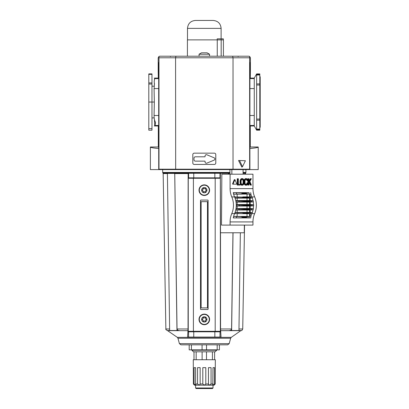 <?xml version="1.0" encoding="UTF-8"?>
<svg xmlns="http://www.w3.org/2000/svg" width="409" height="409" viewBox="0 0 409 409"><rect width="100%" height="100%" fill="white"/><g stroke="black" fill="none" stroke-linecap="round" stroke-linejoin="round"><path stroke-width="0.61" d="M158.687 78.594L154.617 78.594L154.336 78.093L154.617 78.594L154.198 81.626C154.459 83.569 154.413 85.89 154.075 88.579L154.336 102.04L154.075 115.502C154.06 118.262 154.541 120.578 155.527 122.46C155.359 124.336 155.057 125.343 154.617 125.486L154.336 125.982L154.617 125.486L158.702 125.486M154.52 84.193L154.459 83.543M154.219 81.974L154.198 81.642M154.449 79.801L154.648 79.402M151.969 73.891L148.799 73.891L151.969 73.891L151.969 102.04L154.336 102.04M256.632 73.891L259.802 73.891L259.802 130.185L256.632 130.185L254.265 125.982L254.265 78.093L256.632 73.891L256.632 130.185M249.914 78.395L250.288 78.093L254.265 78.093M196.371 169.592L175.389 169.592M232.644 56.212L248.82 56.212L249.643 56.437L249.623 57.797L233.028 57.797L232.644 56.212L175.957 56.212L175.579 57.797L175.671 169.592L150.384 169.592L150.384 146.995C150.456 147.542 153.227 148.043 158.707 148.503M249.899 147.465L250.288 146.995L258.217 146.995L258.217 169.592L249.889 169.592L249.919 62.551M158.707 147.465L158.314 146.995L150.384 146.995M258.217 146.995C258.151 147.542 255.374 148.043 249.899 148.503M158.702 125.675L158.314 125.982L154.336 125.982M154.755 125.246L154.444 119.413M158.687 78.395L158.314 78.093L154.336 78.093M148.799 102.04L151.969 102.04L151.969 130.185L148.799 130.185L148.799 73.891M193.994 158.165L193.994 159.771A1.365 1.365 0 0 0 195.359 161.131L204.776 161.131A0.317 0.317 0 0 1 205.093 161.448L205.093 161.984A1.268 1.268 0 0 0 206.847 163.155L214.132 160.139A1.268 1.268 0 0 0 214.132 157.797L206.847 154.781A1.268 1.268 0 0 0 205.093 155.952L205.093 156.489A0.317 0.317 0 0 1 204.776 156.805L195.359 156.805A1.365 1.365 0 0 0 193.994 158.165M249.904 125.675L250.288 125.982L254.265 125.982M250.288 78.093L250.41 69.847L249.96 70.747L249.945 62.551M250.288 146.995L250.288 125.982M158.314 78.093L158.196 69.847L158.687 70.747L158.656 62.551M158.314 146.995L158.314 125.982M158.718 169.592L158.687 62.541M192.813 154.592A1.426 1.426 0 0 1 194.239 153.165L214.362 153.165A1.426 1.426 0 0 1 215.788 154.592L215.788 163.012A1.426 1.426 0 0 1 214.362 164.438L194.239 164.438A1.426 1.426 0 0 1 192.813 163.012L192.813 154.592M249.623 57.797L249.633 169.592L232.931 169.592L233.028 169.198L158.983 169.198L158.973 169.592M232.931 169.592L175.671 169.592M158.196 69.847L158.196 57.797L158.963 56.437L158.983 57.797L233.028 57.797L233.028 169.198L249.623 169.198M159.781 56.212L175.957 56.212L159.781 56.212L158.963 56.437L158.973 56.953M249.643 56.437L250.41 57.797L250.41 69.847M249.633 169.592L249.889 169.592M238.529 160.492L245.405 160.752L242.517 166.698L241.867 167.153L238.529 160.492L245.405 160.752M242.517 166.698L239.633 160.752M238.104 56.59L238.503 56.212L170.103 56.212L170.497 56.59M158.983 57.797L158.983 169.198M252.966 188.621A15.859 11.212 90 0 0 254.649 196.918A15.859 11.212 90 0 1 254.649 213.626A15.859 11.212 90 0 0 252.966 221.923L230.093 221.923L230.093 225.093L221.499 225.093L221.836 174.193L252.966 174.193L252.966 188.621L230.093 188.621L230.093 174.193M252.966 221.923L252.966 225.093L230.093 225.093M248.58 209.203A19.029 13.456 -90 0 1 248.549 209.408L251.571 209.756A16.948 11.984 -90 0 0 251.745 208.733L245.114 209.203A19.029 13.456 90 0 1 245.083 209.408L235.921 209.807A16.033 11.334 -90 0 0 236.121 208.682L243.508 208.825L245.114 209.203M242.092 184.5A1.539 1.089 90 0 0 242.419 184.295A1.82 1.288 90 0 0 242.849 183.641A2.715 1.917 90 0 0 243.023 183.022A4.11 2.909 90 0 0 243.115 181.913A4.11 2.909 90 0 0 243.023 180.804A2.715 1.917 90 0 0 242.849 180.19A1.82 1.288 90 0 0 242.419 179.536A1.539 1.089 90 0 0 242.092 179.326M234.526 179.781L234.234 179.781L232.583 183.825L232.731 184.183L236.034 184.183M246.295 178.626A2.168 1.534 90 0 0 245.574 178.881A2.398 1.697 90 0 0 245.037 179.52A3.016 2.132 90 0 0 244.771 180.159A3.712 2.623 90 0 0 244.587 181.064A5.297 3.747 90 0 0 244.541 181.913A5.297 3.747 90 0 0 244.587 182.767A3.712 2.623 90 0 0 244.771 183.667A3.016 2.132 90 0 0 245.037 184.311A2.398 1.697 90 0 0 245.574 184.945A2.168 1.534 90 0 0 246.295 185.2A2.168 1.534 90 0 0 247.016 184.945A2.398 1.697 90 0 0 247.557 184.311A3.016 2.132 90 0 0 247.823 183.667A3.712 2.623 90 0 0 247.956 183.089L247.527 182.91A4.11 2.909 90 0 1 247.506 183.022A2.715 1.917 90 0 1 247.333 183.641A1.82 1.288 90 0 1 246.903 184.295A1.539 1.089 90 0 1 246.305 184.551A1.539 1.089 90 0 0 246.295 184.551A1.539 1.089 90 0 0 246.305 184.551A1.539 1.089 90 0 1 245.686 184.295A1.82 1.288 90 0 1 245.257 183.641A2.715 1.917 90 0 1 245.083 183.022A4.11 2.909 90 0 1 244.991 181.913A4.11 2.909 90 0 1 245.083 180.804A2.715 1.917 90 0 1 245.257 180.19A1.82 1.288 90 0 1 245.686 179.536A1.539 1.089 90 0 1 246.284 179.28A1.539 1.089 90 0 0 246.295 179.28A1.539 1.089 90 0 0 246.284 179.28A1.539 1.089 90 0 1 246.903 179.536A1.82 1.288 90 0 1 247.333 180.19A2.715 1.917 90 0 1 247.455 180.568L247.885 180.389A3.712 2.623 90 0 0 247.823 180.159A3.016 2.132 90 0 0 247.557 179.52A2.398 1.697 90 0 0 247.016 178.881A2.168 1.534 90 0 0 246.295 178.626L245.732 178.626A2.168 1.534 90 0 0 245.011 178.881A2.398 1.697 90 0 0 244.475 179.52A3.016 2.132 90 0 0 244.209 180.159A3.712 2.623 90 0 0 244.05 180.85M247.455 180.568L246.893 180.568A2.715 1.917 90 0 0 246.775 180.19A1.82 1.288 90 0 0 246.346 179.536A1.539 1.089 90 0 0 246.013 179.326M246.013 184.5A1.539 1.089 90 0 0 246.346 184.295A1.82 1.288 90 0 0 246.775 183.641A2.715 1.917 90 0 0 246.944 183.022A4.11 2.909 90 0 0 246.964 182.91L247.527 182.91M244.05 182.976A3.712 2.623 90 0 0 244.209 183.667A3.016 2.132 90 0 0 244.475 184.311A2.398 1.697 90 0 0 245.011 184.945A2.168 1.534 90 0 0 245.732 185.2L246.295 185.2M240.098 181.064A5.297 3.747 90 0 0 240.052 181.913A5.297 3.747 90 0 0 240.098 182.767A3.712 2.623 90 0 0 240.282 183.667A3.016 2.132 90 0 0 240.548 184.311A2.398 1.697 90 0 0 241.085 184.945A2.168 1.534 90 0 0 241.811 185.2L242.368 185.2A2.168 1.534 90 0 0 243.094 184.945A2.398 1.697 90 0 0 243.631 184.311A3.016 2.132 90 0 0 243.897 183.667A3.712 2.623 90 0 0 244.081 182.767A5.297 3.747 90 0 0 244.127 181.913A5.297 3.747 90 0 0 244.081 181.064A3.712 2.623 90 0 0 243.897 180.159A3.016 2.132 90 0 0 243.631 179.52A2.398 1.697 90 0 0 243.094 178.881A2.168 1.534 90 0 0 242.368 178.626A2.168 1.534 90 0 0 241.647 178.881A2.398 1.697 90 0 0 241.111 179.52L240.548 179.52A3.016 2.132 90 0 0 240.282 180.159A3.712 2.623 90 0 0 240.098 181.064L240.661 181.064A5.297 3.747 90 0 0 240.615 181.913A5.297 3.747 90 0 0 240.661 182.767A3.712 2.623 90 0 0 240.845 183.667A3.016 2.132 90 0 0 241.111 184.311L240.548 184.311M242.368 178.626L241.811 178.626A2.168 1.534 90 0 0 241.085 178.881A2.398 1.697 90 0 0 240.548 179.52M239.572 184.367L238.34 184.367L238.34 178.738L237.271 178.738L237.271 185.083L240.129 185.083L240.129 184.367L238.34 184.367M250.768 178.738L248.917 181.913L248.917 178.738L248.411 178.738L248.411 185.083L248.917 185.083L248.917 183.033L249.5 182.036L250.794 185.083L251.387 185.083L249.843 181.448L251.387 178.738L250.206 178.738L248.917 180.952M249.178 182.588L250.236 185.083L250.794 185.083M248.411 178.738L247.854 178.738L247.854 180.272M247.854 180.4L247.854 183.043M247.854 183.559L247.854 185.083L248.411 185.083M233.621 194.168L249.357 194.06A14.923 10.552 90 0 1 249.03 192.675L233.268 192.613L241.443 192.777L242.782 193.033L242.915 193.426L240.712 193.973L233.605 194.122A15.859 11.212 90 0 1 233.268 192.613M249.03 192.675L242.782 193.033M245.911 193.033L245.998 193.426L247.716 193.973L249.357 194.06M250.426 196.882L247.563 197.092A19.029 13.456 -90 0 1 247.624 197.271L250.809 197.92A16.948 11.984 -90 0 0 250.426 196.882L252.021 196.99A16.033 11.334 -90 0 1 252.404 197.971L250.165 198.135L250.165 200.517L253.186 200.742L245.083 201.141A19.029 13.456 90 0 1 245.114 201.34L243.508 201.724L236.121 201.862A16.033 11.334 -90 0 0 235.921 200.742L245.083 201.141M242.885 213.682L234.751 213.554A16.033 11.334 -90 0 0 235.139 212.578L242.036 212.716L244.153 213.278A19.029 13.456 90 0 1 244.096 213.452L242.885 213.682L250.426 213.662A16.948 11.984 -90 0 0 250.809 212.629L247.624 213.278L244.153 213.278M250.426 213.662L252.021 213.554A16.033 11.334 -90 0 0 252.404 212.578L250.809 212.629M233.605 216.427L240.712 216.571L242.915 217.118L242.782 217.511L241.443 217.767L233.268 217.931A15.859 11.212 90 0 1 233.605 216.427A15.859 11.212 -90 0 1 234.567 213.651A15.859 11.212 90 0 1 234.577 213.626L231.775 213.626A15.859 11.212 90 0 0 230.093 221.923M245.998 217.118L245.911 217.511L246.755 217.767L249.03 217.874A14.923 10.552 90 0 1 249.357 216.484L245.998 217.118L242.915 217.118M249.357 216.484L233.621 216.376M233.605 194.122A15.859 11.212 90 0 0 234.567 196.898A15.859 11.212 90 0 0 234.577 196.918A15.859 11.212 90 0 1 235.001 197.982A15.859 11.212 90 0 1 235.788 200.732L235.921 200.742M250.165 200.517L235.753 200.548M248.549 201.141A19.029 13.456 -90 0 1 248.58 201.34L251.745 201.816A16.948 11.984 -90 0 0 251.571 200.788M253.519 205.819L250.165 206.064L250.165 208.447L253.268 208.677A15.859 11.212 -90 0 0 253.519 205.819L251.99 205.758A16.948 11.984 -90 0 0 251.99 204.786L248.871 205.195A19.029 13.456 -90 0 1 248.871 205.349L249.848 205.666L236.254 205.819A15.859 11.212 90 0 1 235.998 208.677A15.859 11.212 90 0 1 235.788 209.817A15.859 11.212 90 0 1 235.001 212.568L235.139 212.578M252.271 212.568A15.859 11.212 -90 0 0 253.059 209.817L250.165 210.032L250.165 212.409L252.404 212.578M250.165 212.409L235.052 212.435M247.624 213.278A19.029 13.456 -90 0 1 247.563 213.452L248.263 213.682M247.563 197.092L234.72 197.02A15.844 11.201 90 0 1 234.664 196.893L235.932 196.893M234.751 196.99A16.033 11.334 -90 0 1 235.139 197.971L242.036 197.833L244.153 197.271A19.029 13.456 90 0 0 244.096 197.092M236.249 206.029L237.159 206.024L237.159 208.488L247.026 208.488L249.613 208.447L249.613 206.064L237.159 206.024M250.165 206.064L249.613 206.064M249.848 205.666L251.99 205.758M235.788 200.732A15.859 11.212 90 0 1 235.998 201.872A15.859 11.212 90 0 1 236.254 204.73L245.4 205.195A19.029 13.456 90 0 1 245.4 205.349L243.999 205.666M251.99 204.786L253.519 204.73A15.859 11.212 -90 0 0 253.268 201.872L250.165 202.102L250.165 204.48L253.519 204.73M250.165 204.48L236.249 204.52M236.029 202.066L249.613 202.102L249.613 204.48M235.052 198.109L249.613 198.135L249.613 200.517M235.753 209.996L249.613 210.032L249.613 212.409M250.165 202.102L249.613 202.102M250.165 198.135L249.613 198.135M250.165 208.447L249.613 208.447M250.165 210.032L249.613 210.032M253.059 200.732A15.859 11.212 -90 0 0 252.271 197.982M250.978 216.433A15.844 11.201 90 0 0 250.651 217.925L233.268 217.931M250.875 216.427A15.859 11.212 90 0 1 251.837 213.651M234.577 196.918L231.775 196.918A15.859 11.212 90 0 1 231.775 213.626M235.001 212.568A15.859 11.212 90 0 1 234.577 213.626M236.254 204.73A15.859 11.212 90 0 1 236.254 205.819M231.775 196.918A15.859 11.212 90 0 1 230.093 188.621M250.875 194.122A15.859 11.212 -90 0 0 251.837 196.893M235.932 213.656L234.664 213.651M236.376 205.809A16.033 11.334 -90 0 0 236.376 204.74M233.381 217.925A15.844 11.201 90 0 1 233.713 216.433M251.065 213.656L251.934 213.651A15.844 11.201 90 0 1 251.975 213.559M251.975 196.99A15.844 11.201 90 0 1 251.934 196.893L251.065 196.893M250.978 194.111A15.844 11.201 90 0 1 250.651 192.624M233.713 194.111A15.844 11.201 90 0 1 233.381 192.624M237.833 178.738L237.833 185.083M241.111 184.311A2.398 1.697 90 0 0 241.647 184.945A2.168 1.534 90 0 0 242.368 185.2M241.111 179.52A3.016 2.132 90 0 0 240.845 180.159A3.712 2.623 90 0 0 240.661 181.064M243.677 181.913A4.11 2.909 90 0 0 243.58 180.804A2.715 1.917 90 0 0 243.411 180.19A1.82 1.288 90 0 0 242.982 179.536A1.539 1.089 90 0 0 242.379 179.28A1.539 1.089 90 0 0 242.368 179.28L242.353 179.28A1.539 1.089 90 0 0 241.76 179.536A1.82 1.288 90 0 0 241.33 180.19A2.715 1.917 90 0 0 241.162 180.804A4.11 2.909 90 0 0 241.065 181.913A4.11 2.909 90 0 0 241.162 183.022A2.715 1.917 90 0 0 241.33 183.641A1.82 1.288 90 0 0 241.76 184.295A1.539 1.089 90 0 0 242.363 184.551L242.353 184.551A1.539 1.089 90 0 0 242.368 184.551A1.539 1.089 90 0 0 242.379 184.551A1.539 1.089 90 0 0 242.982 184.295A1.82 1.288 90 0 0 243.411 183.641A2.715 1.917 90 0 0 243.58 183.022A4.11 2.909 90 0 0 243.677 181.913L243.115 181.913M245.037 184.311L244.475 184.311M245.037 179.52L244.475 179.52M233.288 184.183L236.596 184.183L236.739 183.825L234.945 179.663L233.145 183.825L233.288 184.183L232.731 184.183M229.924 169.592L229.924 174.193M231.862 169.592L231.862 174.193M243.079 169.592L243.079 174.193M250.651 217.925L249.03 217.874M253.641 205.809A16.033 11.334 -90 0 0 253.641 204.74M253.186 200.742A16.033 11.334 -90 0 1 253.391 201.862L251.745 201.816M251.745 208.733L253.391 208.682A16.033 11.334 -90 0 1 253.186 209.807L251.571 209.756M237.159 208.488L236.029 208.483M252.404 197.971L250.809 197.92M250.165 194.173L250.165 196.882M249.613 194.173L249.613 196.872M250.165 216.371L250.165 213.667M249.613 216.371L249.613 213.672M229.924 173.273L228.411 173.273L228.411 174.193M189.49 178.273L219.112 178.273M188.35 178.273L188.35 177.843L220.257 177.843L220.257 178.273M220.257 331.305L220.257 331.801L188.35 331.801L188.35 331.305M188.605 177.843L188.605 173.273L188.145 173.585L188.043 328.974L187.583 337.088L221.024 337.088L220.563 328.974L220.497 232.767L244.26 232.767L244.357 225.093M188.605 173.273L220.349 173.273L220.497 232.767M179.096 330.523L167.317 330.523L169.648 330.523L167.404 173.411L174.72 173.411L176.969 330.533L179.096 330.523C177.997 330.498 177.307 329.981 177.036 328.974L174.745 173.401M245.001 174.193L245.011 173.273L243.079 173.273M228.355 174.193L228.411 173.273M220.349 173.273L228.355 173.273M220.374 232.767L244.26 232.767M232.966 232.767L231.571 328.974C231.295 329.981 230.61 330.498 229.505 330.523L238.953 330.533L240.354 232.767M231.637 330.533L233.033 232.767M169.653 330.533L176.969 330.533M179.408 343.647L229.198 343.647L227.665 344.823L180.936 344.823L179.408 343.647L177.961 338.243L177.337 337.353L167.409 330.533M205.809 383.99L208.457 383.99L208.457 367.655L211.064 367.655L211.064 383.99L209.219 385.181L204.301 385.181L205.809 383.99L205.809 367.655L202.798 367.655L202.798 383.99L204.301 385.181L195.579 385.181L195.579 387.993L213.023 387.993L213.023 385.181L209.219 385.181L208.426 384.296M189.198 344.823L189.198 349.859L219.408 349.859L219.408 344.823M202.118 359.731L202.118 351.801L215.165 351.801L216.724 350.237L191.877 350.237L191.877 349.859M191.422 344.823L191.422 349.859M202.077 344.823L202.077 349.859M194.382 385.079L193.385 383.99L193.278 359.731L215.323 359.731L215.221 383.99L214.132 385.181L215.221 383.99L214.51 383.99L214.51 367.655L213.002 367.655L212.818 385.181L214.51 383.99M202.118 351.801L193.994 351.801L193.994 359.731M214.607 351.801L214.607 359.731M212.424 351.801L212.424 359.731M206.489 351.801L206.489 359.731M196.177 351.801L196.177 359.731M199.387 385.181L200.144 383.99L200.144 367.655L197.542 367.655L197.542 383.99L199.387 385.181L195.788 385.181L194.096 383.99L194.096 367.655L195.599 367.655L195.599 383.99L195.788 385.181L195.998 384.925M212.603 384.935L212.818 385.181L209.219 385.181M214.132 385.181L212.818 385.181M195.788 385.181L194.469 385.181M213.002 383.99L211.064 383.99M200.18 384.255L200.144 383.99L202.798 383.99M197.542 383.99L195.599 383.99M194.096 383.99L193.385 383.99M217.184 344.823L217.184 349.859M206.525 344.823L206.525 349.859M213.023 387.993L212.47 388.55L196.136 388.55L195.579 387.993M193.994 351.801L193.442 351.801L191.877 350.237M206.934 189.904A2.648 2.648 0 0 1 206.934 190.436A1.109 1.109 0 0 0 205.85 192.317A2.648 2.648 0 0 1 205.39 192.583A1.109 1.109 0 0 0 203.217 192.583A2.648 2.648 0 0 1 202.752 192.317A1.109 1.109 0 0 0 201.668 190.436A2.648 2.648 0 0 1 201.668 189.904A1.109 1.109 0 0 0 202.752 188.022A2.648 2.648 0 0 1 203.217 187.757A1.109 1.109 0 0 0 205.39 187.757A2.648 2.648 0 0 1 205.85 188.022A1.109 1.109 0 0 0 206.934 189.904M205.39 316.995A1.109 1.109 0 0 1 203.217 316.995A2.648 2.648 0 0 0 202.752 317.261A1.109 1.109 0 0 1 201.668 319.143A2.648 2.648 0 0 0 201.668 319.674A1.109 1.109 0 0 1 202.752 321.556A2.648 2.648 0 0 0 203.217 321.822A1.109 1.109 0 0 1 205.39 321.822A2.648 2.648 0 0 0 205.85 321.556A1.109 1.109 0 0 1 206.934 319.674A2.648 2.648 0 0 0 206.934 319.143A1.109 1.109 0 0 1 205.85 317.261A2.648 2.648 0 0 0 205.39 316.995M199.004 190.17A5.297 5.297 0 0 1 206.949 185.584A5.297 5.297 0 0 1 206.949 194.756A5.297 5.297 0 0 1 199.004 190.17M199.004 319.409A5.297 5.297 0 0 1 206.949 314.823A5.297 5.297 0 0 1 206.949 323.994A5.297 5.297 0 0 1 199.004 319.409M201.131 307.911L201.131 201.668L207.475 201.668L207.475 307.911L201.131 307.911M207.711 200.078A0.399 0.399 0 0 1 208.109 200.476L208.109 309.102A0.399 0.399 0 0 1 207.711 309.501L200.891 309.501A0.399 0.399 0 0 1 200.497 309.102L200.497 200.476A0.399 0.399 0 0 1 200.891 200.078L207.711 200.078M215.195 178.273L220.349 178.273L220.349 331.305L188.252 331.305L188.252 178.273L215.195 178.273L215.195 331.305M217.189 39.877L217.189 38.845L223.329 38.845L223.329 39.877M221.111 39.877L221.111 28.379C220.64 23.564 217.997 20.92 213.181 20.45L195.42 20.45C190.604 20.92 187.961 23.564 187.491 28.379L187.491 39.877M187.414 56.212L187.414 39.877L223.411 39.877L223.411 56.212M209.536 54.228L199.071 54.228L201.54 52.802L207.061 52.802L209.536 54.228L209.536 56.212M199.071 56.212L199.071 54.228M202.532 52.802L204.49 52.802M158.692 88.579L154.075 88.579M249.914 78.594L254.265 78.594M249.914 88.579L254.265 88.579M249.904 115.502L254.265 115.502M158.697 115.502L154.075 115.502M256.632 129.556L259.802 129.556M256.632 129.075L259.802 129.075M256.632 120.169L259.802 120.169M256.632 119.065L259.802 119.065M256.632 85.011L259.802 85.011M256.632 83.906L259.802 83.906M256.632 75.005L259.802 75.005M256.632 74.52L259.802 74.52M151.969 84.019L148.799 84.019M151.969 82.935L148.799 82.935M151.969 74.336L148.799 74.336M151.969 128.656L148.799 128.656M249.904 125.486L254.265 125.486M246.755 192.777L241.443 192.777M247.716 193.973L240.712 193.973M245.998 193.426L242.915 193.426M237.762 213.662A16.948 11.984 -90 0 0 238.145 212.629M247.716 216.571L240.712 216.571M245.911 217.511L242.782 217.511M246.755 217.767L241.443 217.767M249.311 209.653L243.902 209.653M248.549 209.408L245.083 209.408M249.771 208.825L243.508 208.825M249.311 200.891L243.902 200.891M248.58 201.34L245.114 201.34M249.771 201.724L243.508 201.724M249.26 212.716L242.036 212.716M248.248 213.682L242.91 213.682M247.563 213.452L244.096 213.452M248.248 196.867L242.91 196.867M249.26 197.833L242.036 197.833M247.624 197.271L244.153 197.271M249.848 204.878L243.999 204.878M248.871 205.195L245.4 205.195M247.026 202.061L247.026 204.52M247.026 206.024L247.026 208.488M247.026 198.094L247.026 200.558M247.026 209.991L247.026 212.45M254.649 213.626L251.944 213.626M254.649 196.918L251.944 196.918M238.145 197.92A16.948 11.984 -90 0 0 237.762 196.882M239.326 205.758A16.948 11.984 -90 0 0 239.326 204.786M238.907 209.756A16.948 11.984 -90 0 0 239.081 208.733M239.081 201.816A16.948 11.984 -90 0 0 238.907 200.788M236.693 194.06A14.923 10.552 90 0 1 236.366 192.675M236.366 217.874A14.923 10.552 90 0 1 236.693 216.484M240.615 181.913L240.052 181.913M240.661 182.767L240.098 182.767M240.845 183.667L240.282 183.667M241.647 184.945L241.085 184.945M241.647 178.881L241.085 178.881M240.845 180.159L240.282 180.159M242.982 184.295L242.419 184.295M243.411 183.641L242.849 183.641M243.58 183.022L243.023 183.022M243.58 180.804L243.023 180.804M243.411 180.19L242.849 180.19M242.982 179.536L242.419 179.536M244.541 181.913L244.127 181.913M244.587 181.064L244.081 181.064M244.587 182.767L244.081 182.767M244.771 183.667L244.209 183.667M245.574 184.945L245.011 184.945M247.506 183.022L246.944 183.022M247.333 183.641L246.775 183.641M246.903 184.295L246.346 184.295M246.903 179.536L246.346 179.536M247.333 180.19L246.775 180.19M245.574 178.881L245.011 178.881M244.771 180.159L244.209 180.159M233.145 183.825L232.583 183.825M234.797 179.781L234.234 179.781M247.026 194.132L247.026 196.867M237.159 209.991L237.159 212.45M237.159 202.061L237.159 204.52M237.159 198.094L237.159 200.558M237.159 194.132L237.159 196.887M247.026 216.417L247.026 213.682M237.159 216.417L237.159 213.656M248.871 205.349L245.4 205.349M228.749 173.273L228.749 174.193M220.001 177.843L220.001 173.273M220.001 337.088L220.001 331.801M187.966 330.671L167.792 330.671M229.198 343.647L230.645 338.243L231.264 337.353L240.809 330.671L220.64 330.671M240.809 330.671L229.505 330.523M188.605 337.088L188.605 331.801M188.145 173.585L174.776 173.585M167.404 173.585L163.16 173.585L162.915 173.027L229.924 173.027M243.079 172.455L245.927 172.455L245.686 173.027L243.079 173.027M245.686 173.027L245.446 173.585L245.011 173.585M169.628 328.974L165.87 328.974C165.497 329.271 165.977 329.787 167.317 330.523M241.198 330.533L241.284 330.523C241.591 330.886 242.072 330.37 242.731 328.974L238.974 328.974M231.571 328.974L220.563 328.974M229.924 172.455L162.675 172.455L162.675 169.592M188.043 328.974L177.036 328.974M214.848 337.088L214.848 331.801M214.848 177.843L214.848 173.273M193.754 337.088L193.754 331.801M193.754 177.843L193.754 173.273M230.645 338.243L177.961 338.243M231.264 337.353L177.337 337.353M241.284 330.523L238.953 330.523M206.949 190.17A2.648 2.648 0 0 0 202.976 187.874A2.648 2.648 0 0 0 202.976 192.46A2.648 2.648 0 0 0 206.949 190.17M206.949 319.409A2.648 2.648 0 0 0 202.976 317.118A2.648 2.648 0 0 0 202.976 321.704A2.648 2.648 0 0 0 206.949 319.409M209.29 190.17A4.99 4.99 0 0 0 204.301 185.18A4.99 4.99 0 0 0 199.311 190.17A4.99 4.99 0 0 0 204.301 195.159A4.99 4.99 0 0 0 209.29 190.17M209.29 319.409A4.99 4.99 0 0 0 204.301 314.419A4.99 4.99 0 0 0 199.311 319.409A4.99 4.99 0 0 0 204.301 324.398A4.99 4.99 0 0 0 209.29 319.409M193.406 178.273L193.406 331.305M221.111 28.379L187.491 28.379M221.172 39.877L221.172 56.212M217.251 39.877L217.251 56.212M259.802 76.094L260.201 76.984L260.201 127.092L259.802 127.981M154.188 86.217L151.969 86.151M154.188 117.858L151.969 117.93M242.895 196.867L248.258 196.867M234.383 179.663L234.945 179.663M242.731 328.974L244.546 225.093M245.436 174.193L245.446 173.585M245.927 172.455L245.927 169.592M165.87 328.974L163.16 173.585M162.675 172.455L162.915 173.027M216.724 350.237L216.724 349.859"/></g></svg>
